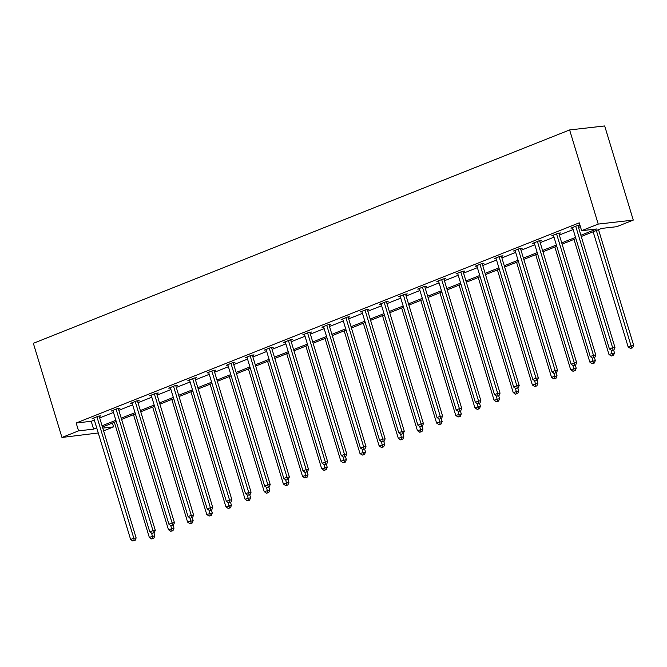 <?xml version="1.0" encoding="UTF-8"?>
<svg xmlns="http://www.w3.org/2000/svg" width="667" height="667" viewBox="0 0 667 667"><rect width="100%" height="100%" fill="white"/><g stroke="black" fill="none" stroke-linecap="round" stroke-linejoin="round"><path stroke-width="1" d="M112.448 423.053L113.607 426.872L103.61 430.849M98.257 432.975L61.956 437.46L33.35 343.313L569.618 129.94L604.677 125.955L633.275 220.102L616.683 226.705L601.626 228.414L581.257 236.518M118.392 408.863L119.993 408.229L117.65 408.496L111.272 411.03L112.998 410.839M156.703 393.622L158.296 392.988L155.961 393.255L149.575 395.789L151.301 395.598M195.006 378.381L196.598 377.747L194.264 378.014L187.877 380.549L189.611 380.357M233.308 363.14L234.909 362.506L232.566 362.773L226.188 365.308L227.914 365.116M271.619 347.899L273.212 347.265L270.877 347.532L264.491 350.067L266.216 349.875M309.922 332.658L311.514 332.024L309.18 332.291L302.793 334.826L304.527 334.634M348.224 317.417L349.825 316.783L347.482 317.05L341.104 319.585L342.83 319.393M386.526 302.176L388.127 301.542L385.793 301.809L379.406 304.344L381.132 304.152M424.837 286.935L426.43 286.301L424.095 286.568L417.709 289.103L419.443 288.911M463.14 271.694L464.732 271.06L462.398 271.327L456.011 273.862L457.745 273.67M501.442 256.453L503.043 255.82L500.7 256.086L494.322 258.621L496.048 258.429M539.753 241.212L541.346 240.579L539.011 240.845L532.625 243.38L534.35 243.188M578.056 225.971L579.648 225.338L577.314 225.604L570.927 228.139L572.661 227.947M580.874 235.259L596.673 228.981L581.624 230.69L579.239 222.845L76.171 423.011L91.221 421.294L94.33 420.06M99.683 417.934L113.482 412.439M118.834 410.313L132.641 404.819M137.986 402.693L151.793 397.198M157.137 395.072L170.944 389.578M176.296 387.452L190.095 381.958M195.448 379.831L209.246 374.337M214.599 372.211L228.397 366.717M233.75 364.591L247.557 359.096M252.901 356.97L266.708 351.476M272.053 349.35L285.86 343.855M291.204 341.729L305.011 336.235M310.363 334.109L324.162 328.614M329.515 326.488L343.313 320.994M348.666 318.859L362.464 313.373M367.817 311.239L381.624 305.753M386.968 303.618L400.775 298.132M406.12 295.998L419.927 290.512M425.271 288.377L439.078 282.891M444.43 280.757L458.229 275.271M463.582 273.137L477.38 267.65M482.733 265.516L496.531 260.03M501.884 257.896L515.691 252.409M521.035 250.275L534.842 244.789M540.187 242.655L553.994 237.169M559.338 235.034L573.145 229.548M578.497 227.414L580.398 226.663M558.904 233.592L560.497 232.958L558.162 233.225L551.776 235.759L553.51 235.568M520.593 248.833L522.194 248.199L519.86 248.466L513.473 251L515.199 250.809M482.291 264.074L483.892 263.44L481.549 263.707L475.171 266.241L476.897 266.05M443.989 279.315L445.581 278.681L443.247 278.948L436.86 281.482L438.594 281.291M405.686 294.556L407.279 293.922L404.944 294.189L398.558 296.723L400.283 296.532M367.375 309.796L368.976 309.163L366.633 309.43L360.255 311.964L361.981 311.772M329.073 325.037L330.665 324.404L328.331 324.671L321.944 327.205L323.678 327.013M290.77 340.278L292.363 339.645L290.028 339.912L283.642 342.446L285.368 342.254M252.46 355.519L254.06 354.886L251.726 355.152L245.339 357.687L247.065 357.495M214.157 370.76L215.758 370.127L213.415 370.393L207.037 372.928L208.763 372.736M175.855 386.001L177.447 385.368L175.113 385.634L168.726 388.169L170.46 387.977M137.552 401.242L139.145 400.609L136.81 400.875L130.424 403.41L132.149 403.218M99.241 416.483L100.842 415.849L98.499 416.116L92.121 418.651L93.847 418.459M61.956 437.46L78.556 430.857L93.605 429.139L96.715 427.906M76.171 423.011L78.556 430.857M581.624 230.69L598.224 224.087L569.618 129.94M102.776 428.097L113.607 426.872M575.913 238.644L562.106 244.139M556.753 246.265L542.955 251.759M537.602 253.885L523.803 259.38M518.451 261.506L504.652 267M499.3 269.126L485.493 274.621M480.148 276.747L466.341 282.241M460.997 284.367L447.19 289.862M441.846 291.988L428.039 297.482M422.686 299.608L408.888 305.102M403.535 307.229L389.736 312.723M384.384 314.849L370.585 320.343M365.233 322.469L351.426 327.964M346.081 330.09L332.274 335.584M326.93 337.71L313.123 343.205M307.779 345.331L293.972 350.825M288.619 352.951L274.821 358.446M269.468 360.572L255.669 366.066M250.317 368.192L236.518 373.687M231.166 375.813L217.359 381.307M212.014 383.433L198.207 388.928M192.863 391.054L179.056 396.548M173.712 398.674L159.905 404.169M154.552 406.295L140.754 411.789M135.401 413.915L121.602 419.41M116.25 421.536L102.451 427.03M633.275 220.102L598.224 224.087M102.068 425.779L115.866 420.285M121.219 418.159L135.026 412.665M140.37 410.538L154.177 405.044M159.521 402.918L173.328 397.424M178.673 395.298L192.48 389.803M197.832 387.677L211.631 382.183M216.983 380.057L230.782 374.562M236.135 372.436L249.933 366.942M255.286 364.816L269.093 359.321M274.437 357.195L288.244 351.701M293.588 349.566L307.395 344.08M312.74 341.946L326.547 336.46M331.899 334.325L345.698 328.839M351.05 326.705L364.849 321.219M370.202 319.084L384 313.598M389.353 311.464L403.16 305.978M408.504 303.844L422.311 298.357M427.655 296.223L441.462 290.737M446.807 288.603L460.614 283.116M465.966 280.982L479.765 275.496M485.117 273.362L498.916 267.876M504.269 265.741L518.067 260.255M523.42 258.121L537.227 252.635M542.571 250.5L556.378 245.014M561.722 242.88L575.529 237.394M91.221 421.294L93.605 429.139M575.721 226.238L612.614 347.682L609.421 348.958L572.528 227.505M577.922 225.529L614.957 347.424L612.614 347.682L612.981 350.025L611.706 350.534L612.981 350.025M613.915 349.925L614.957 347.424M609.421 348.958L611.706 350.534M593.163 231.782L628.122 346.832L633.65 345.298L598.516 229.656M631.674 347.899L630.398 348.407L632.608 347.799L631.674 347.899L596.356 230.515M630.398 348.407L628.122 346.832M633.65 345.298L632.608 347.799M556.561 233.859L593.463 355.303L590.27 356.578L553.377 235.126M558.771 233.15L595.798 355.044L593.463 355.303L593.83 357.645L592.546 358.154L593.83 357.645M594.764 357.545L595.798 355.044M590.27 356.578L592.546 358.154M537.41 241.479L574.312 362.923L571.119 364.199L534.217 242.746M539.62 240.77L576.647 362.665L574.312 362.923L574.671 365.266L573.395 365.774L574.671 365.266M575.613 365.166L576.647 362.665M571.119 364.199L573.395 365.774M574.012 239.403L608.971 354.452L614.499 352.918L613.623 350.033M612.523 355.519L611.247 356.028L613.457 355.419L612.523 355.519L611.264 350.233M611.247 356.028L608.971 354.452M614.499 352.918L613.457 355.419M554.861 247.023L589.82 362.073L595.348 360.539L594.472 357.654M593.372 363.14L592.096 363.648L594.305 363.04L593.372 363.14L592.113 357.854M592.096 363.648L589.82 362.073M595.348 360.539L594.305 363.04M518.259 249.099L555.161 370.544L551.968 371.819L515.066 250.367M520.46 248.391L557.495 370.285L555.161 370.544L555.519 372.886L554.244 373.395L555.519 372.886M556.453 372.786L557.495 370.285M551.968 371.819L554.244 373.395M535.709 254.644L570.66 369.693L576.196 368.159L575.321 365.274M574.22 370.76L572.945 371.269L575.154 370.66L574.22 370.76L572.961 365.474M572.945 371.269L570.66 369.693M576.196 368.159L575.154 370.66M499.108 256.72L536.01 378.172L532.816 379.44L495.914 257.987M501.309 256.011L538.344 377.906L536.01 378.172L536.368 380.507L535.092 381.015L536.368 380.507M537.302 380.407L538.344 377.906M532.816 379.44L535.092 381.015M516.558 262.264L551.509 377.314L557.037 375.779L556.17 372.895M555.069 378.381L553.793 378.889L556.003 378.281L555.069 378.381L553.81 373.095M553.793 378.889L551.509 377.314M557.037 375.779L556.003 378.281M479.957 264.34L516.85 385.793L513.665 387.06L476.763 265.608M482.158 263.632L519.193 385.526L516.85 385.793L517.217 388.127L515.941 388.636L517.217 388.127M518.151 388.027L519.193 385.526M513.665 387.06L515.941 388.636M497.407 269.885L532.358 384.934L537.885 383.4L537.01 380.515M535.918 386.001L534.634 386.51L536.852 385.901L535.918 386.001L534.651 380.715M534.634 386.51L532.358 384.934M537.885 383.4L536.852 385.901M460.805 271.961L497.699 393.413L494.505 394.681L457.612 273.228M463.006 271.252L500.042 393.146L497.699 393.413L498.066 395.748L496.79 396.256L498.066 395.748M498.999 395.648L500.042 393.146M494.505 394.681L496.79 396.256M441.654 279.581L478.547 401.034L475.354 402.301L438.461 280.849M443.855 278.873L480.89 400.767L478.547 401.034L478.914 403.368L477.639 403.877L478.914 403.368M479.848 403.268L480.89 400.767M475.354 402.301L477.639 403.877M422.494 287.202L459.396 408.654L456.203 409.922L419.31 288.469M424.704 286.493L461.731 408.387L459.396 408.654L459.763 410.989L458.479 411.497L459.763 410.989M460.697 410.889L461.731 408.387M456.203 409.922L458.479 411.497M403.343 294.822L440.245 416.275L437.052 417.542L400.15 296.09M405.553 294.114L442.58 416.008L440.245 416.275L440.604 418.609L439.328 419.118L440.604 418.609M441.546 418.509L442.58 416.008M437.052 417.542L439.328 419.118M384.192 302.443L421.094 423.895L417.901 425.162L380.999 303.71M386.393 301.742L423.428 423.628L421.094 423.895L421.452 426.23L420.177 426.738L421.452 426.23M422.386 426.13L423.428 423.628M417.901 425.162L420.177 426.738M365.041 310.063L401.943 431.516L398.749 432.783L361.847 311.331M367.242 309.363L404.277 431.249L401.943 431.516L402.301 433.85L401.025 434.359L402.301 433.85M403.235 433.75L404.277 431.249M398.749 432.783L401.025 434.359M345.89 317.684L382.783 439.136L379.598 440.403L342.696 318.951M348.091 316.983L385.126 438.869L382.783 439.136L383.15 441.471L381.874 441.979L383.15 441.471M384.084 441.371L385.126 438.869M379.598 440.403L381.874 441.979M326.738 325.304L363.632 446.757L360.438 448.024L323.545 326.572M328.939 324.604L365.975 446.49L363.632 446.757L363.999 449.091L362.723 449.6L363.999 449.091M364.932 448.991L365.975 446.49M360.438 448.024L362.723 449.6M307.587 332.925L344.48 454.377L341.287 455.644L304.394 334.192M309.788 332.224L346.815 454.11L344.48 454.377L344.847 456.712L343.572 457.22L344.847 456.712M345.781 456.612L346.815 454.11M341.287 455.644L343.572 457.22M288.427 340.545L325.329 461.998L322.136 463.265L285.243 341.812M290.637 339.845L327.664 461.731L325.329 461.998L325.696 464.332L324.412 464.841L325.696 464.332M326.63 464.232L327.664 461.731M322.136 463.265L324.412 464.841M269.276 348.166L306.178 469.618L302.985 470.885L266.083 349.433M271.486 347.465L308.513 469.351L306.178 469.618L306.537 471.953L305.261 472.461L306.537 471.953M307.479 471.852L308.513 469.351M302.985 470.885L305.261 472.461M250.125 355.786L287.027 477.238L283.834 478.506L246.932 357.053M252.326 355.086L289.361 476.972L287.027 477.238L287.385 479.573L286.11 480.082L287.385 479.573M288.319 479.473L289.361 476.972M283.834 478.506L286.11 480.082M230.974 363.407L267.876 484.859L264.682 486.126L227.78 364.674M233.175 362.706L270.21 484.592L267.876 484.859L268.234 487.193L266.958 487.702L268.234 487.193M269.168 487.093L270.21 484.592M264.682 486.126L266.958 487.702M211.823 371.027L248.716 492.479L245.531 493.747L208.629 372.294M214.024 370.327L251.059 492.213L248.716 492.479L249.083 494.814L247.807 495.323L249.083 494.814M250.017 494.714L251.059 492.213M245.531 493.747L247.807 495.323M478.256 277.505L513.206 392.555L518.734 391.02L517.859 388.136M516.758 393.622L515.483 394.13L517.7 393.522L516.758 393.622L515.499 388.336M515.483 394.13L513.206 392.555M518.734 391.02L517.7 393.522M459.096 285.126L494.055 400.175L499.583 398.641L498.708 395.756M497.607 401.242L496.331 401.751L498.541 401.142L497.607 401.242L496.348 395.956M496.331 401.751L494.055 400.175M499.583 398.641L498.541 401.142M439.945 292.746L474.904 407.795L480.432 406.261L479.556 403.377M478.456 408.863L477.18 409.371L479.39 408.763L478.456 408.863L477.197 403.577M477.18 409.371L474.904 407.795M480.432 406.261L479.39 408.763M420.794 300.367L455.753 415.416L461.281 413.882L460.405 410.997M459.305 416.483L458.029 416.992L460.238 416.383L459.305 416.483L458.046 411.197M458.029 416.992L455.753 415.416M461.281 413.882L460.238 416.383M401.642 307.987L436.593 423.036L442.129 421.502L441.254 418.618M440.153 424.104L438.878 424.612L441.087 424.004L440.153 424.104L438.894 418.818M438.878 424.612L436.593 423.036M442.129 421.502L441.087 424.004M382.491 315.608L417.442 430.657L422.97 429.123L422.103 426.238M421.002 431.724L419.726 432.233L421.936 431.624L421.002 431.724L419.743 426.438M419.726 432.233L417.442 430.657M422.97 429.123L421.936 431.624M363.34 323.228L398.291 438.277L403.818 436.743L402.943 433.858M401.851 439.345L400.567 439.853L402.785 439.245L401.851 439.345L400.584 434.059M400.567 439.853L398.291 438.277M403.818 436.743L402.785 439.245M344.189 330.849L379.139 445.898L384.667 444.364L383.792 441.479M382.691 446.965L381.416 447.474L383.633 446.865L382.691 446.965L381.432 441.679M381.416 447.474L379.139 445.898M384.667 444.364L383.633 446.865M325.029 338.469L359.988 453.518L365.516 451.984L364.641 449.099M363.54 454.586L362.264 455.094L364.474 454.485L363.54 454.586L362.281 449.3M362.264 455.094L359.988 453.518M365.516 451.984L364.474 454.485M305.878 346.09L340.837 461.139L346.365 459.605L345.489 456.72M344.389 462.206L343.113 462.715L345.323 462.106L344.389 462.206L343.13 456.92M343.113 462.715L340.837 461.139M346.365 459.605L345.323 462.106M286.727 353.71L321.686 468.759L327.214 467.225L326.338 464.34M325.238 469.826L323.962 470.335L326.171 469.726L325.238 469.826L323.979 464.54M323.962 470.335L321.686 468.759M327.214 467.225L326.171 469.726M267.575 361.331L302.526 476.38L308.062 474.846L307.187 471.961M306.086 477.447L304.811 477.956L307.02 477.347L306.086 477.447L304.827 472.161M304.811 477.956L302.526 476.38M308.062 474.846L307.02 477.347M248.424 368.951L283.375 484L288.903 482.466L288.036 479.581M286.935 485.067L285.659 485.576L287.869 484.967L286.935 485.067L285.676 479.781M285.659 485.576L283.375 484M288.903 482.466L287.869 484.967M229.273 376.572L264.224 491.621L269.751 490.087L268.876 487.202M267.784 492.688L266.5 493.196L268.718 492.588L267.784 492.688L266.517 487.402M266.5 493.196L264.224 491.621M269.751 490.087L268.718 492.588M192.671 378.648L229.565 500.1L226.371 501.367L189.478 379.915M194.872 377.947L231.908 499.833L229.565 500.1L229.932 502.434L228.656 502.943L229.932 502.434M230.865 502.334L231.908 499.833M226.371 501.367L228.656 502.943M173.52 386.268L210.413 507.72L207.22 508.988L170.327 387.535M175.721 385.568L212.748 507.454L210.413 507.72L210.78 510.055L209.505 510.563L210.78 510.055M211.714 509.955L212.748 507.454M207.22 508.988L209.505 510.563M154.36 393.889L191.262 515.341L188.069 516.608L151.176 395.156M156.57 393.188L193.597 515.074L191.262 515.341L191.629 517.675L190.345 518.184L191.629 517.675M192.563 517.575L193.597 515.074M188.069 516.608L190.345 518.184M135.209 401.509L172.111 522.961L168.918 524.229L132.016 402.776M137.419 400.809L174.446 522.695L172.111 522.961L172.47 525.296L171.194 525.804L172.47 525.296M173.412 525.196L174.446 522.695M168.918 524.229L171.194 525.804M116.058 409.129L152.96 530.582L149.767 531.849L112.865 410.397M118.259 408.429L155.294 530.315L152.96 530.582L153.318 532.916L152.043 533.425L153.318 532.916M154.252 532.816L155.294 530.315M149.767 531.849L152.043 533.425M96.907 416.75L133.809 538.202L130.615 539.47L93.714 418.017M99.108 416.05L136.143 537.936L133.809 538.202L134.167 540.537L132.891 541.045L134.167 540.537M135.101 540.437L136.143 537.936M130.615 539.47L132.891 541.045M210.113 384.192L245.072 499.241L250.6 497.707L249.725 494.822M248.624 500.308L247.349 500.817L249.558 500.208L248.624 500.308L247.365 495.022M247.349 500.817L245.072 499.241M250.6 497.707L249.558 500.208M190.962 391.812L225.921 506.862L231.449 505.328L230.574 502.443M229.473 507.929L228.197 508.437L230.407 507.829L229.473 507.929L228.214 502.643M228.197 508.437L225.921 506.862M231.449 505.328L230.407 507.829M171.811 399.433L206.77 514.482L212.298 512.948L211.422 510.063M210.322 515.549L209.046 516.058L211.256 515.449L210.322 515.549L209.063 510.263M209.046 516.058L206.77 514.482M212.298 512.948L211.256 515.449M152.66 407.053L187.619 522.103L193.147 520.568L192.271 517.684M191.171 523.17L189.895 523.678L192.104 523.07L191.171 523.17L189.912 517.884M189.895 523.678L187.619 522.103M193.147 520.568L192.104 523.07M133.508 414.674L168.459 529.723L173.995 528.189L173.12 525.304M172.019 530.79L170.744 531.299L172.953 530.69L172.019 530.79L170.76 525.504M170.744 531.299L168.459 529.723M173.995 528.189L172.953 530.69M114.357 422.294L149.308 537.344L154.836 535.809L153.96 532.925M152.868 538.411L151.584 538.919L153.802 538.311L152.868 538.411L151.609 533.125M151.584 538.919L149.308 537.344M154.836 535.809L153.802 538.311"/></g></svg>
